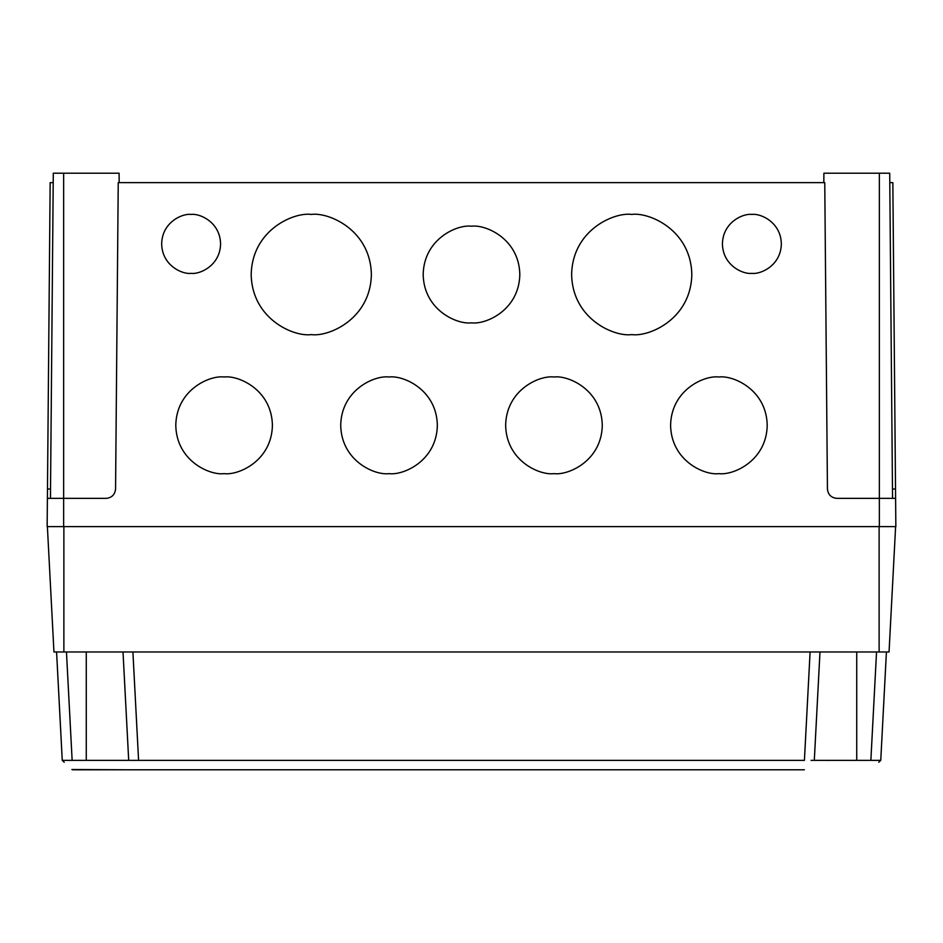 <?xml version="1.0" encoding="UTF-8"?>
<svg xmlns="http://www.w3.org/2000/svg" width="943" height="943" viewBox="0 0 943 943"><rect width="100%" height="100%" fill="white"/><g stroke="black" fill="none" stroke-linecap="round" stroke-linejoin="round"><path stroke-width="1.41" d="M823.828 182.636L823.899 173.206L879.359 173.206L879.359 498.364L836.865 498.364C831.219 497.774 828.072 494.662 827.435 489.016L824.76 182.636L118.24 182.636L115.565 489.016C114.928 494.662 111.781 497.774 106.135 498.364L63.641 498.364L63.641 526.63L47.15 526.63L47.48 489.016L50.533 489.016M879.359 173.206L889.709 173.206L892.55 498.364M50.45 498.364L53.291 173.206L119.101 173.206L119.172 182.636M53.209 182.636L50.156 182.636L47.48 489.016M47.398 498.364L63.641 498.364L63.641 173.206M895.85 526.63L63.641 526.63L879.359 526.63L879.359 498.364L895.602 498.364L895.85 526.63M471.5 226.226C485.633 224.281 519.145 238.768 519.805 274.519C519.145 310.271 485.633 324.769 471.5 322.824C457.367 324.769 423.855 310.271 423.195 274.519C423.855 238.768 457.367 224.281 471.5 226.226L471.5 226.226A48.305 48.305 0 0 1 471.889 226.226M224.104 377.011C238.225 375.078 271.737 389.565 272.397 425.317C271.737 461.068 238.225 475.567 224.104 473.622C209.971 475.567 176.459 461.068 175.799 425.317C176.459 389.565 209.971 375.078 224.104 377.011L224.104 377.011A48.305 48.305 0 0 1 224.493 377.023M389.035 377.011C403.168 375.078 436.68 389.565 437.34 425.317C436.68 461.068 403.168 475.567 389.035 473.622C374.901 475.567 341.39 461.068 340.729 425.317C341.39 389.565 374.901 375.078 389.035 377.011L389.035 377.011A48.305 48.305 0 0 1 389.424 377.023M553.965 377.011C568.099 375.078 601.61 389.565 602.271 425.317C601.61 461.068 568.099 475.567 553.965 473.622C539.832 475.567 506.32 461.068 505.66 425.317C506.32 389.565 539.832 375.078 553.965 377.011L553.965 377.011A48.305 48.305 0 0 1 554.354 377.023M191.111 214.438C199.727 213.259 220.167 222.088 220.568 243.895C220.167 265.69 199.727 274.531 191.111 273.34C182.494 274.531 162.066 265.69 161.666 243.895C162.066 222.088 182.494 213.259 191.111 214.438L191.111 214.438A29.457 29.457 0 0 1 191.311 214.438M631.716 214.438C649.291 212.022 690.983 230.057 691.808 274.519C690.983 318.993 649.291 337.016 631.716 334.6C614.141 337.016 572.46 318.993 571.635 274.519C572.46 230.057 614.141 212.022 631.716 214.438L631.716 214.438A60.081 60.081 0 0 1 632.105 214.438M751.889 214.438C760.506 213.259 780.934 222.088 781.334 243.895C780.934 265.69 760.506 274.531 751.889 273.34C743.273 274.531 722.833 265.69 722.432 243.895C722.833 222.088 743.273 213.259 751.889 214.438L751.889 214.438A29.457 29.457 0 0 1 752.078 214.438M311.661 214.438A60.081 60.081 0 0 0 311.284 214.438C328.859 212.022 370.54 230.057 371.365 274.519C370.54 318.993 328.859 337.016 311.284 334.6C293.709 337.016 252.017 318.993 251.192 274.519C252.017 230.057 293.709 212.022 311.284 214.438A60.081 60.081 0 0 0 311.273 214.438M718.896 377.011C733.029 375.078 766.541 389.565 767.201 425.317C766.541 461.068 733.029 475.567 718.896 473.622C704.775 475.567 671.263 461.068 670.603 425.317C671.263 389.565 704.775 375.078 718.896 377.011L718.896 377.011A48.305 48.305 0 0 1 719.285 377.023M892.467 489.016L895.52 489.016L895.602 498.364M895.52 489.016L892.844 182.636L889.791 182.636M146.342 769.794L129.191 769.794L146.342 769.794M804.379 769.794L139.081 769.794M72.635 769.794L129.191 769.794L71.892 769.523M56.58 651.978L62.25 760.364L64.242 762.25M811.051 760.364L856.739 760.364L856.739 651.978M825.526 760.376L829.109 760.376M878.758 762.25L880.75 760.364L886.42 651.978M895.614 526.63L889.049 651.978L53.951 651.978L47.386 526.63M880.75 760.364L856.739 760.364M819.986 651.978L814.304 760.364M810.096 651.978L804.414 760.364L128.696 760.364L123.014 651.978L128.696 760.364L62.25 760.364M870.86 760.364L876.542 651.978M132.904 651.978L138.586 760.364M86.261 760.364L86.261 651.978M66.458 651.978L72.139 760.364M63.876 651.978L63.876 526.63M879.124 651.978L879.124 526.63"/></g></svg>
